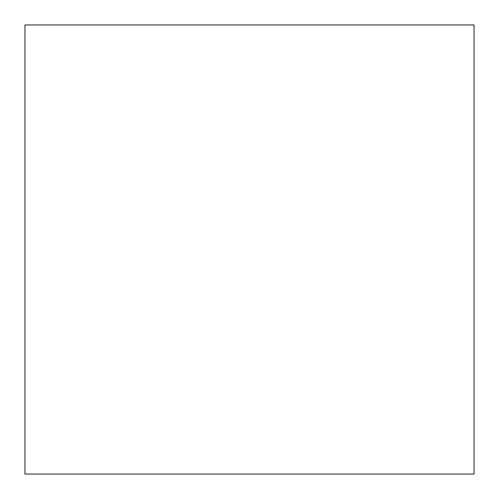 <?xml version="1.0" encoding="UTF-8"?>
<svg xmlns="http://www.w3.org/2000/svg" width="499" height="499" viewBox="0 0 499 499"><rect width="100%" height="100%" fill="white"/><g stroke="black" fill="none" stroke-linecap="round" stroke-linejoin="round"><path stroke-width="0.75" d="M24.95 24.95L24.95 474.05L474.05 474.05L474.05 24.95L24.95 24.95L24.95 474.05L474.05 474.05L474.05 24.95L24.95 24.95"/></g></svg>
